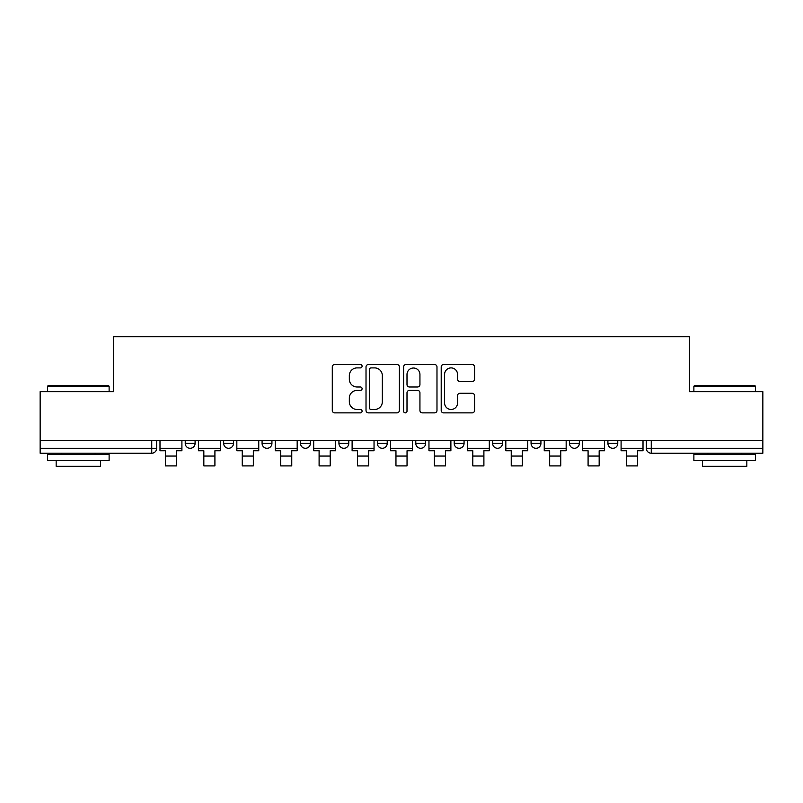 <?xml version="1.0" encoding="UTF-8"?>
<svg xmlns="http://www.w3.org/2000/svg" width="803" height="803" viewBox="0 0 803 803"><rect width="100%" height="100%" fill="white"/><g stroke="black" fill="none" stroke-linecap="round" stroke-linejoin="round"><path stroke-width="1.2" d="M362.093 366.208A1.696 1.696 0 0 0 360.396 364.512L334.71 364.512A2.419 2.419 0 0 0 332.291 366.931L332.291 410.453A2.419 2.419 0 0 0 334.71 412.872L360.396 412.872A1.696 1.696 0 0 0 362.093 411.176A1.696 1.696 0 0 0 360.396 409.48L357.074 409.48A7.739 7.739 0 0 1 349.335 401.751L349.335 398.117A7.739 7.739 0 0 1 357.074 390.388L360.396 390.388A1.696 1.696 0 0 0 362.093 388.692A1.696 1.696 0 0 0 360.396 386.996L357.074 386.996A7.739 7.739 0 0 1 349.335 379.267L349.335 375.633A7.739 7.739 0 0 1 357.074 367.894L360.396 367.894A1.696 1.696 0 0 0 362.093 366.208M607.911 440.666L607.911 443.376L617.768 443.376A4.928 4.928 0 0 1 612.84 448.305A4.928 4.928 0 0 1 607.911 443.376L607.911 440.666M492.64 440.666L492.64 443.376L502.487 443.376A4.928 4.928 0 0 1 497.569 448.305A4.928 4.928 0 0 1 492.64 443.376L492.64 440.666M415.783 440.666L415.783 443.376L425.64 443.376A4.928 4.928 0 0 1 420.712 448.305A4.928 4.928 0 0 1 415.783 443.376L415.783 440.666M377.36 440.666L377.36 443.376L387.217 443.376A4.928 4.928 0 0 1 382.288 448.305A4.928 4.928 0 0 1 377.36 443.376L377.36 440.666M300.513 443.376L300.513 440.666L300.513 443.376A4.928 4.928 0 0 0 305.431 448.305A4.928 4.928 0 0 1 300.513 443.376L310.359 443.376A4.928 4.928 0 0 1 305.431 448.305M223.656 443.376L223.656 440.666L223.656 443.376A4.928 4.928 0 0 0 228.584 448.305A4.928 4.928 0 0 1 223.656 443.376L233.512 443.376A4.928 4.928 0 0 1 228.584 448.305A4.928 4.928 0 0 0 233.512 443.376L233.512 440.666L233.512 443.376M472.164 381.555A2.419 2.419 0 0 0 474.573 379.136L474.573 366.931A2.419 2.419 0 0 0 472.164 364.512L443.627 364.512A2.419 2.419 0 0 0 441.208 366.931L441.208 410.453A2.419 2.419 0 0 0 443.627 412.872L472.164 412.872A2.419 2.419 0 0 0 474.573 410.453L474.573 395.698A2.419 2.419 0 0 0 472.164 393.289L459.948 393.289A2.419 2.419 0 0 0 457.529 395.698L457.529 403.016A6.464 6.464 0 0 1 451.065 409.48A6.464 6.464 0 0 1 444.601 403.016L444.601 374.369A6.464 6.464 0 0 1 451.065 367.894A6.464 6.464 0 0 1 457.529 374.369L457.529 379.136A2.419 2.419 0 0 0 459.948 381.555L472.164 381.555M40.15 440.666L40.15 391.643L113.554 391.643L113.554 336.718L689.446 336.718L689.446 391.643L762.85 391.643L762.85 440.666L40.15 440.666L40.15 448.305L156.655 448.305L156.655 440.666L156.655 448.305A4.928 4.928 0 0 1 151.737 453.223L40.15 453.223L40.15 448.305M399.382 366.931A2.419 2.419 0 0 0 396.963 364.512L368.436 364.512A2.419 2.419 0 0 0 366.017 366.931L366.017 410.453A2.419 2.419 0 0 0 368.436 412.872L396.963 412.872A2.419 2.419 0 0 0 399.382 410.453L399.382 366.931M406.037 364.512L434.564 364.512A2.419 2.419 0 0 1 436.983 366.931L436.983 410.453A2.419 2.419 0 0 1 434.564 412.872L422.358 412.872A2.419 2.419 0 0 1 419.939 410.453L419.939 392.797A2.419 2.419 0 0 0 417.52 390.388L409.42 390.388A2.419 2.419 0 0 0 407.001 392.797L407.001 411.176A1.696 1.696 0 0 1 405.304 412.872A1.696 1.696 0 0 1 403.618 411.176L403.618 366.931A2.419 2.419 0 0 1 406.037 364.512M646.345 440.666L646.345 448.305L762.85 448.305L762.85 453.223L651.263 453.223A4.928 4.928 0 0 1 646.345 448.305A4.928 4.928 0 0 0 651.263 453.223L651.263 440.666M762.85 440.666L762.85 448.305M617.768 440.666L617.768 443.376A4.928 4.928 0 0 1 612.84 448.305M579.344 440.666L579.344 443.376A4.928 4.928 0 0 1 574.416 448.305A4.928 4.928 0 0 1 569.488 443.376L579.344 443.376M569.488 440.666L569.488 443.376M540.921 440.666L540.921 443.376A4.928 4.928 0 0 1 535.992 448.305A4.928 4.928 0 0 1 531.064 443.376L540.921 443.376L540.921 440.666M531.064 440.666L531.064 443.376M502.487 440.666L502.487 443.376M464.064 440.666L464.064 443.376A4.928 4.928 0 0 1 459.135 448.305A4.928 4.928 0 0 1 454.217 443.376L464.064 443.376L464.064 440.666M454.217 440.666L454.217 443.376M425.64 443.376L425.64 440.666L425.64 443.376A4.928 4.928 0 0 1 420.712 448.305M387.217 443.376L387.217 440.666L387.217 443.376A4.928 4.928 0 0 1 382.288 448.305M348.783 440.666L348.783 443.376A4.928 4.928 0 0 1 343.865 448.305A4.928 4.928 0 0 1 338.936 443.376A4.928 4.928 0 0 0 343.865 448.305A4.928 4.928 0 0 0 348.783 443.376L348.783 440.666M338.936 440.666L338.936 443.376L348.783 443.376M310.359 440.666L310.359 443.376M271.936 440.666L271.936 443.376A4.928 4.928 0 0 1 267.008 448.305A4.928 4.928 0 0 1 262.079 443.376L271.936 443.376M262.079 440.666L262.079 443.376M195.089 440.666L195.089 443.376A4.928 4.928 0 0 1 190.16 448.305A4.928 4.928 0 0 1 185.232 443.376A4.928 4.928 0 0 0 190.16 448.305A4.928 4.928 0 0 0 195.089 443.376L195.089 440.666M185.232 440.666L185.232 443.376L195.089 443.376M371.096 367.894A1.696 1.696 0 0 0 369.4 369.591L369.4 407.794A1.696 1.696 0 0 0 371.096 409.48L374.599 409.48A7.739 7.739 0 0 0 382.338 401.751L382.338 375.633A7.739 7.739 0 0 0 374.599 367.894L371.096 367.894M419.939 374.489A6.464 6.464 0 0 0 413.465 368.015A6.464 6.464 0 0 0 407.001 374.489L407.001 384.577A2.419 2.419 0 0 0 409.42 386.996L417.52 386.996A2.419 2.419 0 0 0 419.939 384.577L419.939 374.489M159.988 448.305L181.91 448.305L181.91 450.764L176.489 450.764L176.489 465.911L165.408 465.911L165.408 450.764L159.988 450.764L159.988 440.666M181.91 448.305L181.91 440.666M198.411 448.305L220.333 448.305L220.333 450.764L214.913 450.764L214.913 465.911L203.832 465.911L203.832 450.764L198.411 450.764L198.411 440.666M220.333 448.305L220.333 440.666M236.835 448.305L258.757 448.305L258.757 450.764L253.336 450.764L253.336 465.911L242.255 465.911L242.255 450.764L236.835 450.764L236.835 440.666M258.757 448.305L258.757 440.666M275.258 448.305L297.18 448.305L297.18 450.764L291.76 450.764L291.76 465.911L280.679 465.911L280.679 450.764L275.258 450.764L275.258 440.666M297.18 448.305L297.18 440.666M313.692 448.305L335.614 448.305L335.614 450.764L330.194 450.764L330.194 465.911L319.102 465.911L319.102 450.764L313.692 450.764L313.692 440.666M335.614 448.305L335.614 440.666M352.115 448.305L374.037 448.305L374.037 450.764L368.617 450.764L368.617 465.911L357.536 465.911L357.536 450.764L352.115 450.764L352.115 440.666M374.037 448.305L374.037 440.666M47.538 386.233L48.28 385.49L108.385 385.49L109.118 386.233L47.538 386.233L47.538 391.643M109.118 460.621L47.538 460.621L47.538 454.458L109.118 454.458L109.118 460.621M100.495 460.621L100.495 466.282L56.16 466.282L56.16 460.621M693.882 386.233L694.615 385.49L754.72 385.49L755.462 386.233L693.882 386.233L693.882 391.643M755.462 460.621L693.882 460.621L693.882 454.458L755.462 454.458L755.462 460.621M746.84 460.621L746.84 466.282L702.505 466.282L702.505 460.621M390.539 448.305L412.461 448.305L412.461 450.764L407.041 450.764L407.041 465.911L395.959 465.911L395.959 450.764L390.539 450.764L390.539 440.666M412.461 448.305L412.461 440.666M428.963 448.305L450.884 448.305L450.884 450.764L445.464 450.764L445.464 465.911L434.383 465.911L434.383 450.764L428.963 450.764L428.963 440.666M450.884 448.305L450.884 440.666M467.386 448.305L489.308 448.305L489.308 450.764L483.898 450.764L483.898 465.911L472.806 465.911L472.806 450.764L467.386 450.764L467.386 440.666M489.308 448.305L489.308 440.666M505.82 448.305L527.742 448.305L527.742 450.764L522.321 450.764L522.321 465.911L511.24 465.911L511.24 450.764L505.82 450.764L505.82 440.666M527.742 448.305L527.742 440.666M544.243 448.305L566.165 448.305L566.165 450.764L560.745 450.764L560.745 465.911L549.664 465.911L549.664 450.764L544.243 450.764L544.243 440.666M566.165 448.305L566.165 440.666M582.667 448.305L604.589 448.305L604.589 450.764L599.168 450.764L599.168 465.911L588.087 465.911L588.087 450.764L582.667 450.764L582.667 440.666M604.589 448.305L604.589 440.666M621.09 448.305L643.012 448.305L643.012 450.764L637.592 450.764L637.592 465.911L626.511 465.911L626.511 450.764L621.09 450.764L621.09 440.666M643.012 448.305L643.012 440.666M151.737 440.666L151.737 453.223M165.408 456.064L176.489 456.064M203.832 456.064L214.913 456.064M242.255 456.064L253.336 456.064M280.679 456.064L291.76 456.064M319.102 456.064L330.194 456.064M357.536 456.064L368.617 456.064M395.959 456.064L407.041 456.064M434.383 456.064L445.464 456.064M472.806 456.064L483.898 456.064M511.24 456.064L522.321 456.064M549.664 456.064L560.745 456.064M588.087 456.064L599.168 456.064M626.511 456.064L637.592 456.064M109.118 391.643L109.118 386.233M95.075 454.458L95.075 453.223M61.58 454.458L61.58 453.223M755.462 391.643L755.462 386.233M741.42 454.458L741.42 453.223M707.925 454.458L707.925 453.223"/></g></svg>
